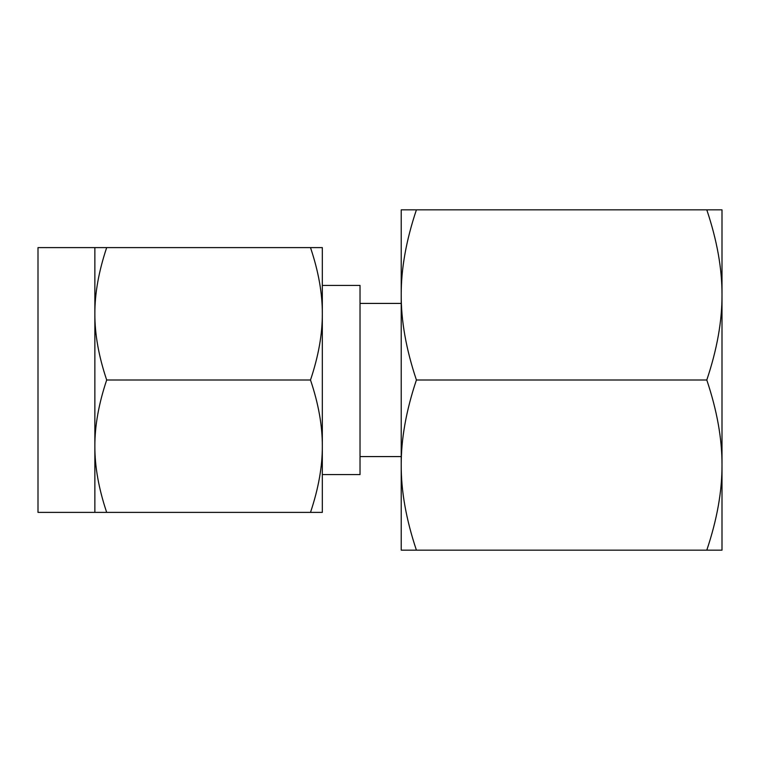 <?xml version="1.0" encoding="UTF-8"?>
<svg xmlns="http://www.w3.org/2000/svg" width="760" height="760" viewBox="0 0 760 760"><rect width="100%" height="100%" fill="white"/><g stroke="black" fill="none" stroke-linecap="round" stroke-linejoin="round"><path stroke-width="1.14" d="M416.413 209.836C406.182 240.35 401.118 268.707 401.213 294.918L401.213 209.836L722 209.836L722 507.119M722 252.88L722 465.082C722.105 438.919 717.041 410.562 706.8 380C717.031 349.486 722.095 321.128 722 294.918C722.105 268.755 717.041 240.398 706.8 209.836L708.614 209.836M722 465.082L722 550.164L706.8 550.164C717.031 519.65 722.095 491.292 722 465.082M416.413 550.164L401.213 550.164L401.213 294.918C401.109 321.081 406.173 349.438 416.413 380C406.182 410.514 401.118 438.872 401.213 465.082C401.109 491.245 406.173 519.602 416.413 550.164L706.8 550.164M416.413 380L706.8 380M322.325 446.196L322.325 512.392L310.498 512.392C318.449 488.689 322.392 466.621 322.325 446.196C322.411 425.742 318.469 403.683 310.498 380C318.449 356.298 322.392 334.229 322.325 313.804C322.411 293.36 318.469 271.291 310.498 247.608L322.325 247.608L322.325 474.582L360.031 474.582L360.031 285.418L322.325 285.418M94.867 247.608L38 247.608L38 512.392L94.867 512.392L94.867 247.608L106.685 247.608C98.743 271.31 94.8 293.379 94.867 313.804C94.781 334.257 98.724 356.316 106.685 380C98.743 403.702 94.8 425.771 94.867 446.196C94.781 466.64 98.724 488.708 106.685 512.392L94.867 512.392M322.325 313.804L322.325 380M310.498 512.392L106.685 512.392M310.498 247.608L106.685 247.608M310.498 380L106.685 380M401.213 303.42L360.031 303.42M401.213 456.579L360.031 456.579"/></g></svg>
